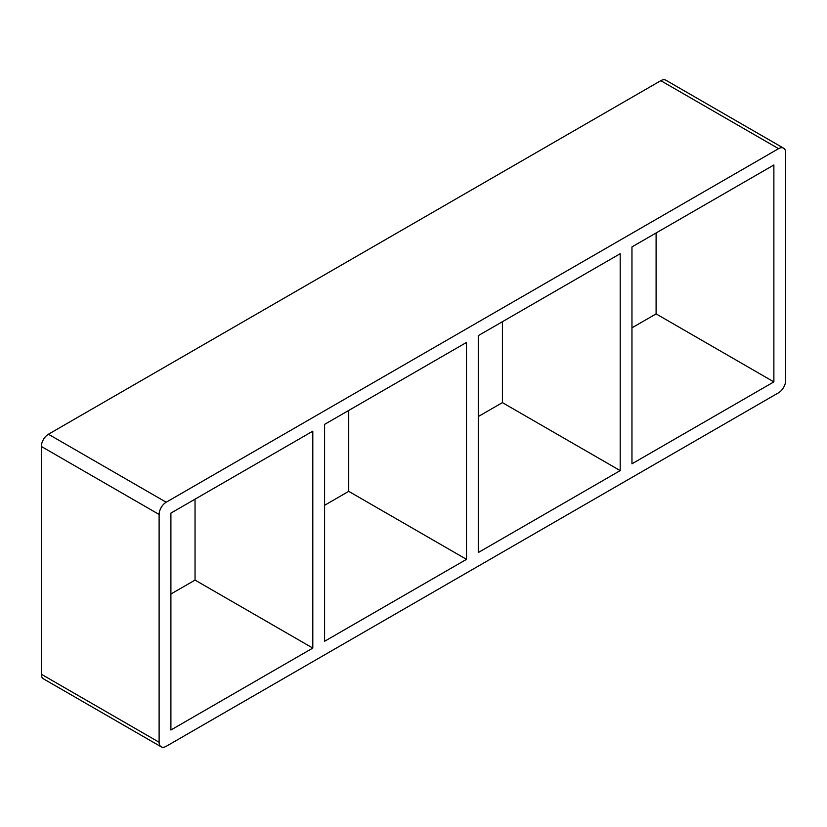 <?xml version="1.0" encoding="UTF-8"?>
<svg xmlns="http://www.w3.org/2000/svg" width="827" height="827" viewBox="0 0 827 827"><rect width="100%" height="100%" fill="white"/><g stroke="black" fill="none" stroke-linecap="round" stroke-linejoin="round"><path stroke-width="1.24" d="M466.5 559.352L324.587 641.276L324.587 424.375L466.5 342.45L466.5 559.352L348.725 491.352L348.725 410.44M195.038 499.167L195.038 580.089L312.802 648.079L170.9 730.014L170.9 513.112L312.802 431.177L312.802 648.079M478.275 552.55L478.275 335.648L620.188 253.713L620.188 470.615L478.275 552.55M620.188 470.615L502.413 402.625L478.275 416.56M324.587 505.297L348.725 491.352M170.9 594.024L195.038 580.089M631.962 463.813L631.962 246.911L773.876 164.986L773.876 381.888L631.962 463.813M502.413 321.703L502.413 402.625M631.962 327.833L656.1 313.888L773.876 381.888M656.1 313.888L656.1 232.976M161.193 746.822L43.417 678.833A9.996 5.768 -60 0 1 41.35 674.253L41.35 446.477A9.996 5.768 -60 0 1 48.421 434.237L660.814 80.674A9.996 5.768 -60 0 1 665.807 80.178L783.582 148.167A9.996 5.768 120 0 0 778.579 148.664L166.186 502.227A9.996 5.768 120 0 0 159.115 514.466L159.115 742.253A9.996 5.768 120 0 0 161.193 746.822A9.996 5.768 120 0 0 166.186 746.326L778.579 392.763A9.996 5.768 120 0 0 785.65 380.523L785.65 152.747A9.996 5.768 120 0 0 783.582 148.167M159.115 514.466L41.35 446.477M48.421 434.237L166.186 502.227M660.814 80.674L778.579 148.664M41.35 674.253L159.115 742.253"/></g></svg>
